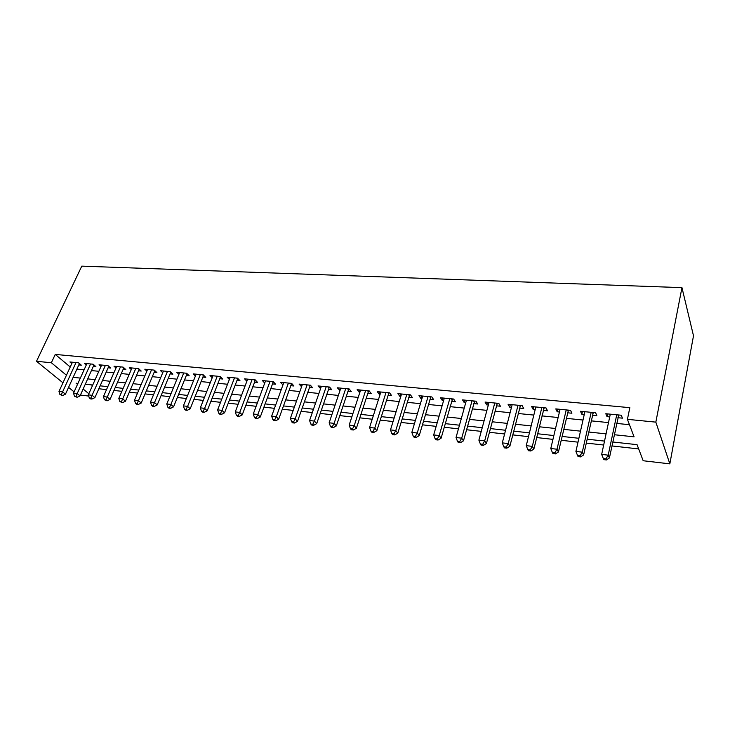 <?xml version="1.0" encoding="UTF-8"?>
<svg xmlns="http://www.w3.org/2000/svg" width="730" height="730" viewBox="0 0 730 730"><rect width="100%" height="100%" fill="white"/><g stroke="black" fill="none" stroke-linecap="round" stroke-linejoin="round"><path stroke-width="1.09" d="M88.713 396.043L80.419 395.076M612.78 441.997L637.053 444.661L643.176 460.749L669.839 463.86L693.5 335.809L681.957 287.638L81.778 266.14L36.5 361.295L51.346 362.746L66.448 375.229M98.833 388.752L106.516 389.61M113.944 390.44L121.873 391.326M129.347 392.156L137.532 393.068M145.042 393.908L153.492 394.848M161.038 395.687L169.761 396.664M177.344 397.503L186.351 398.507M193.97 399.356L203.278 400.396M210.924 401.245L220.542 402.321M228.225 403.179L238.153 404.283M245.873 405.141L256.12 406.291M263.877 407.148L274.471 408.335M282.264 409.202L293.195 410.415M301.025 411.291L312.321 412.55M320.187 413.426L331.858 414.731M339.76 415.607L351.823 416.949M359.753 417.834L372.209 419.221M380.184 420.115L393.059 421.548M401.062 422.442L414.366 423.92M422.405 424.823L436.157 426.356M444.223 427.251L458.449 428.838M466.552 429.742L481.252 431.375M489.383 432.288L504.594 433.976M512.752 434.888L528.483 436.64M536.678 437.553L552.948 439.369M561.169 440.281L578.005 442.161M586.254 443.083L603.673 445.026M611.95 445.948L638.677 448.923M78.803 364.936L81.331 365.183L78.548 362.81L69.916 361.971L71.805 363.567M93.321 366.36L95.885 366.615L93.139 364.215L84.352 363.367L86.268 365.018M108.104 367.81L110.723 368.066L107.994 365.648L99.052 364.79L100.996 366.496M123.16 369.28L125.825 369.544L123.133 367.117L114.017 366.232L116.006 368.002M138.508 370.785L141.218 371.05L138.554 368.604L129.265 367.71L131.29 369.535M154.139 372.318L156.904 372.583L154.267 370.119L144.805 369.207L146.858 371.105M170.063 373.87L172.882 374.152L170.291 371.67L160.646 370.74L162.735 372.711M186.296 375.466L189.17 375.74L186.615 373.249L176.779 372.3L178.914 374.344M202.849 377.082L205.778 377.373L203.259 374.855L193.24 373.888L195.403 376.023M219.73 378.733L222.714 379.025L220.241 376.498L210.012 375.503L212.22 377.729M236.94 380.421L239.987 380.722L237.551 378.167L227.121 377.154L229.366 379.481M254.496 382.137L257.608 382.447L255.217 379.874L244.577 378.843L246.868 381.27M272.418 383.898L275.584 384.208L273.248 381.617L262.389 380.567L264.716 383.095M290.695 385.686L293.935 385.997L291.635 383.387L280.557 382.319L282.948 384.929M309.347 387.511L312.659 387.831L310.414 385.203L299.099 384.108L301.572 386.745M328.4 389.373L331.776 389.71L329.586 387.055L318.034 385.942L320.579 388.606M347.845 391.28L351.294 391.618L349.168 388.944L337.37 387.803L339.998 390.513M367.71 393.224L371.232 393.57L369.17 390.879L357.116 389.71L359.835 392.457M388.004 395.213L391.599 395.56L389.601 392.849L377.291 391.663L379.326 394.364L380.093 394.437M408.736 397.239L412.413 397.604L410.488 394.866L397.896 393.652L399.876 396.372L400.797 396.463M429.934 399.319L433.693 399.684L431.832 396.928L418.965 395.687L420.872 398.434L421.958 398.534M451.596 401.436L455.438 401.81L453.649 399.036L440.5 397.768L442.334 400.533L443.594 400.651M473.752 403.608L477.675 403.991L475.969 401.19L462.519 399.894L464.271 402.677L465.713 402.823M496.409 405.825L500.424 406.218L498.8 403.398L485.039 402.066L486.718 404.876L488.343 405.031M519.587 408.097L523.702 408.499L522.16 405.652L508.08 404.292L509.668 407.121L511.493 407.303M543.303 410.415L547.518 410.826L546.067 407.96L531.659 406.573L533.155 409.421L535.181 409.621M567.584 412.797L571.891 413.216L570.55 410.333L555.795 408.9L557.2 411.775L559.436 411.994M592.45 415.233L596.857 415.662L595.616 412.751L580.505 411.291L581.81 414.184L584.274 414.43M91.496 384.883L92.436 385.677M614.313 434.733L634.078 436.832L627.417 419.339L629.835 407.668L55.252 354.415L70.226 366.998M76.906 369.097L84.096 369.818M91.433 370.557L98.851 371.305M106.233 372.045L113.889 372.82M121.299 373.568L129.201 374.362M136.647 375.111L144.814 375.932M152.296 376.68L160.719 377.529M168.238 378.286L176.934 379.162M184.489 379.928L193.468 380.832M201.051 381.589L210.331 382.529M217.951 383.296L227.523 384.254M235.179 385.029L245.061 386.024M252.753 386.791L262.964 387.822M270.684 388.597L281.232 389.656M288.989 390.44L299.875 391.535M307.668 392.32L318.91 393.452M326.739 394.237L338.355 395.414M346.212 396.198L358.211 397.412M366.104 398.206L378.496 399.447M386.425 400.25L399.228 401.536M407.185 402.339L420.425 403.672M428.41 404.475L442.088 405.853M450.109 406.656L464.243 408.079M472.292 408.891L486.91 410.36M494.986 411.173L510.097 412.696M518.209 413.509L533.831 415.078M541.97 415.899L558.131 417.524M566.288 418.345L583.005 420.033M591.2 420.854L608.491 422.597M616.704 423.418L629.461 424.705M617.909 417.724L622.425 418.162L621.294 415.233L605.809 413.737L607.013 416.657L609.714 416.921M55.252 354.415L51.346 362.746M627.417 419.339L655.841 422.132L681.957 287.638M36.5 361.295L62.962 382.812M68.565 387.374L74.104 391.873M77.946 383.405L76.093 383.195L77.508 384.372M83.138 389.026L88.841 393.744M604.522 441.093L587.121 439.186M578.881 438.283L562.063 436.44M553.86 435.545L537.599 433.757M529.423 432.863L513.71 431.147M505.561 430.253L490.368 428.583M482.247 427.698L467.556 426.083M459.462 425.198L445.254 423.646M437.197 422.761L423.455 421.256M415.425 420.38L402.13 418.92M394.136 418.044L381.27 416.638M373.313 415.762L360.866 414.394M352.937 413.527L340.892 412.213M332.999 411.346L321.337 410.068M313.48 409.211L302.193 407.97M294.373 407.112L283.441 405.916M275.657 405.059L265.072 403.9M257.325 403.051L247.078 401.929M239.358 401.089L229.439 400.004M221.765 399.155L212.156 398.105M204.51 397.266L195.211 396.253M187.601 395.414L178.594 394.428M171.021 393.598L162.297 392.64M154.76 391.818L146.31 390.888M138.81 390.066L130.624 389.172M123.16 388.36L115.23 387.484M107.803 386.672L100.129 385.832M92.737 385.02L85.3 384.208M669.839 463.86L655.841 422.132M73.146 377.337L80.346 378.094M87.691 378.879L95.119 379.664M102.51 380.449L110.175 381.261M117.603 382.046L125.523 382.894M132.979 383.679L141.155 384.546M148.646 385.34L157.087 386.234M164.615 387.037L173.329 387.959M180.894 388.762L189.891 389.72M197.492 390.523L206.782 391.508M214.419 392.32L224.01 393.333M231.684 394.154L241.584 395.204M249.295 396.016L259.524 397.102M267.262 397.923L277.829 399.045M285.603 399.867L296.517 401.026M304.328 401.856L315.606 403.051M323.445 403.882L335.088 405.123M342.972 405.953L354.999 407.23M362.91 408.07L375.339 409.384M383.286 410.233L396.125 411.592M404.11 412.441L417.377 413.846M425.389 414.695L439.113 416.155M447.152 417.003L461.333 418.509M469.408 419.367L484.072 420.918M492.175 421.776L507.332 423.391M515.471 424.249L531.148 425.909M539.306 426.776L555.53 428.501M563.715 429.368L580.496 431.147M588.708 432.023L606.073 433.857M607.606 413.91L607.013 416.657M582.421 411.474L581.81 414.184M557.839 409.101L557.2 411.775M533.812 406.783L533.155 409.421M510.343 404.511L509.668 407.121M487.412 402.303L486.718 404.876M464.983 400.131L464.271 402.677M443.055 398.014L442.334 400.533M421.612 395.943L420.872 398.434M400.633 393.917L399.876 396.372M380.102 391.937L379.326 394.364M359.999 389.993L359.215 392.393M340.326 388.095L339.532 390.468M321.063 386.234L320.251 388.579M302.193 384.409L301.371 386.727M283.705 382.62L282.875 384.92M616.75 414.795L608.199 455.164L601.666 454.407L610.298 414.166M618.721 414.978L609.413 457.947L608.199 455.164L605.955 458.841L603.336 458.531L603.838 459.644L606.447 459.946L605.955 458.841M606.447 459.946L609.413 457.947M601.666 454.407L603.336 458.531M591.181 412.322L582.294 452.162L575.915 451.423L584.885 411.711M593.28 412.523L583.617 454.927L582.294 452.162L580.095 455.794L577.549 455.493L578.087 456.597L580.633 456.898L580.095 455.794M580.633 456.898L583.617 454.927M575.915 451.423L577.549 455.493M566.224 409.913L557.008 449.224L550.785 448.503L560.074 409.32M568.433 410.123L558.441 451.97L557.008 449.224L554.873 452.819L552.382 452.527L552.957 453.622L555.448 453.914L554.873 452.819M555.448 453.914L558.441 451.97M550.785 448.503L552.382 452.527M541.842 407.559L532.325 446.358L526.248 445.656L535.838 406.975M544.169 407.778L533.858 449.087L532.325 446.358L530.236 449.917L527.808 449.634L528.429 450.72L530.856 451.003L530.236 449.917M530.856 451.003L533.858 449.087M526.248 445.656L527.808 449.634M518.035 405.26L508.226 443.566L502.295 442.882L512.168 404.694M520.463 405.488L509.85 446.276L508.226 443.566L506.191 447.079L503.819 446.806L504.476 447.882L506.839 448.165L506.191 447.079M506.839 448.165L509.85 446.276M502.295 442.882L503.819 446.806M494.767 403.006L484.693 440.838L478.889 440.163L489.036 402.458M497.303 403.252L486.399 443.53L484.693 440.838L482.703 444.315L480.377 444.041L481.07 445.108L483.388 445.382L482.703 444.315M483.388 445.382L486.399 443.53M478.889 440.163L480.377 444.041M472.027 400.816L461.698 438.173L456.031 437.516L466.424 400.268M474.655 401.071L463.486 440.838L461.698 438.173L459.745 441.613L457.482 441.34L458.212 442.407L460.475 442.672L459.745 441.613M460.475 442.672L463.486 440.838M456.031 437.516L457.482 441.34M449.799 398.662L439.223 435.564L433.684 434.925L444.315 398.133M452.518 398.927L441.093 438.219L439.223 435.564L437.316 438.967L435.107 438.703L435.865 439.761L438.073 440.026L437.316 438.967M438.073 440.026L441.093 438.219M433.684 434.925L435.107 438.703M428.063 396.563L417.25 433.018L411.839 432.388L422.697 396.052M430.864 396.837L419.202 435.646L417.25 433.018L415.397 436.385L413.226 436.129L414.019 437.179L416.182 437.434L415.397 436.385M416.182 437.434L419.202 435.646M411.839 432.388L413.226 436.129M406.793 394.51L395.779 430.527L390.477 429.906L401.555 394.008M409.685 394.793L397.795 433.136L395.779 430.527L393.954 433.857L391.837 433.611L392.658 434.651L394.766 434.898L393.954 433.857M394.766 434.898L397.795 433.136M390.477 429.906L391.837 433.611M385.997 392.503L374.764 428.09L369.59 427.488L380.859 392.01M388.953 392.786L376.853 430.682L374.764 428.09L372.993 431.384L370.913 431.138L371.762 432.178L373.833 432.425L372.993 431.384M373.833 432.425L376.853 430.682M369.59 427.488L370.913 431.138M365.639 390.541L354.214 425.7L349.15 425.115L360.62 390.048M368.668 390.833L356.377 428.282L354.214 425.7L352.48 428.966L350.455 428.729L351.322 429.76L353.347 429.997L352.48 428.966M353.347 429.997L356.377 428.282M349.15 425.115L350.455 428.729M345.71 388.615L334.112 423.373L329.148 422.798L340.8 388.141M348.821 388.917L336.329 425.928L334.112 423.373L332.405 426.603L330.425 426.366L331.32 427.388L333.3 427.625L332.405 426.603M333.3 427.625L336.329 425.928M329.148 422.798L330.425 426.366M326.201 386.727L314.429 421.091L309.575 420.526L321.392 386.261M329.376 387.037L316.701 423.628L314.429 421.091L312.768 424.285L310.825 424.057L311.737 425.07L313.681 425.298L312.768 424.285M313.681 425.298L316.701 423.628M309.575 420.526L310.825 424.057M307.102 384.883L295.166 418.856L290.412 418.299L302.384 384.427M310.332 385.194L297.493 421.383L295.166 418.856L293.533 422.022L291.635 421.794L292.575 422.807L294.473 423.026L293.533 422.022M294.473 423.026L297.493 421.383M290.412 418.299L291.635 421.794M288.396 383.077L276.305 416.666L271.651 416.127L283.778 382.63M291.662 383.423L278.687 419.175L276.305 416.666L274.708 419.805L272.847 419.586L273.805 420.58L275.666 420.799L274.708 419.805M275.666 420.799L278.687 419.175M271.651 416.127L272.847 419.586M270.063 381.306L257.827 414.521L253.273 413.992L265.537 380.868M273.339 381.717L260.263 417.012L257.827 414.521L256.266 417.633L254.441 417.414L255.418 418.409L257.243 418.618L256.266 417.633M257.243 418.618L260.263 417.012M253.273 413.992L254.441 417.414M252.105 379.573L239.732 412.423L235.261 411.902L247.671 379.144M255.391 380.056L242.214 414.895L239.732 412.423L238.199 415.498L236.41 415.288L237.414 416.273L239.194 416.483L238.199 415.498M239.194 416.483L242.214 414.895M235.261 411.902L236.41 415.288M234.503 377.875L222.002 410.37L217.622 409.858L230.151 377.456M237.788 378.414L224.53 412.824L222.002 410.37L220.496 413.417L218.744 413.207L219.767 414.184L221.509 414.394L220.496 413.417M221.509 414.394L224.53 412.824M217.622 409.858L218.744 413.207M217.248 376.205L204.628 408.353L200.33 407.851L212.987 375.795M220.551 376.808L207.192 410.789L204.628 408.353L203.15 411.373L201.434 411.163L202.475 412.14L204.181 412.34L203.15 411.373M204.181 412.34L207.192 410.789M200.33 407.851L201.434 411.163M200.33 374.572L187.592 406.373L183.385 405.889L196.151 374.171M203.643 375.229L190.201 408.8L187.592 406.373L186.15 409.366L184.471 409.165L185.52 410.132L187.199 410.333L186.15 409.366M187.199 410.333L190.201 408.8M183.385 405.889L184.471 409.165M183.732 372.966L170.893 404.438L166.768 403.964L179.635 372.574M187.062 373.678L173.548 406.847L170.893 404.438L169.479 407.404L167.836 407.203L168.895 408.17L170.546 408.362L169.479 407.404M170.546 408.362L173.548 406.847M166.768 403.964L167.836 407.203M167.462 371.397L154.523 402.54L150.48 402.066L163.447 371.004M170.802 372.154L157.206 404.931L154.523 402.54L153.136 405.478L151.521 405.287L152.597 406.236L154.213 406.427L153.136 405.478M154.213 406.427L157.206 404.931M150.48 402.066L151.521 405.287M151.502 369.854L138.463 400.679L134.493 400.213L147.56 369.471M154.851 370.667L141.182 403.051L138.463 400.679L137.103 403.59L135.515 403.398L136.61 404.347L138.198 404.529L137.103 403.59M138.198 404.529L141.182 403.051M134.493 400.213L135.515 403.398M135.835 368.34L122.713 398.845L118.817 398.398L131.966 367.966M139.202 369.197L125.469 401.208L122.713 398.845L121.381 401.728L119.82 401.546L122.485 402.677L121.381 401.728M122.485 402.677L125.469 401.208M118.817 398.398L119.82 401.546M120.468 366.852L107.255 397.056L103.441 396.609L116.663 366.487M123.835 367.747L110.038 399.401L107.255 397.056L105.95 399.912L104.426 399.73L107.064 400.852L105.95 399.912M107.064 400.852L110.038 399.401M103.441 396.609L104.426 399.73M105.376 365.401L92.09 395.295L88.348 394.866L101.643 365.036M108.761 366.332L94.909 397.631L92.09 395.295L90.812 398.133L89.306 397.95L90.438 398.881L91.934 399.054L90.812 398.133M91.934 399.054L94.909 397.631M88.348 394.866L89.306 397.95M90.566 363.969L77.207 393.57L73.529 393.141L86.906 363.613M93.96 364.936L80.054 395.888L77.207 393.57L75.947 396.381L74.478 396.207L77.088 397.302L75.947 396.381M77.088 397.302L80.054 395.888M73.529 393.141L74.478 396.207M76.02 362.564L62.597 391.873L58.984 391.453L72.425 362.217M79.433 363.567L65.463 394.173L62.597 391.873L61.356 394.656L59.915 394.492L62.506 395.578L61.356 394.656M62.506 395.578L65.463 394.173M58.984 391.453L59.915 394.492M617.899 414.905L618.292 415.908M592.413 412.441L592.842 413.435M567.538 410.041L568.004 411.026M543.239 407.687L543.731 408.672M519.495 405.396L520.025 406.373M496.3 403.161L496.856 404.119M473.624 400.971L474.208 401.92M451.459 398.826L452.071 399.775M429.778 396.737L430.417 397.677M408.572 394.684L409.238 395.614M387.822 392.676L388.506 393.607M367.518 390.714L368.221 391.636M347.644 388.798L348.365 389.71M328.181 386.918L328.929 387.822M309.118 385.075L309.885 385.978M290.449 383.277L291.233 384.172M272.162 381.507L272.965 382.392M254.241 379.773L255.053 380.659M236.675 378.076L237.505 378.952M219.447 376.415L220.296 377.282M202.566 374.782L203.424 375.649M186.004 373.185L186.88 374.043M169.761 371.616L170.647 372.464M153.82 370.083L154.724 370.922M138.189 368.568L139.092 369.407M122.841 367.09L123.762 367.92M107.775 365.63L108.706 366.451M92.984 364.206L93.924 365.018M78.457 362.801L79.415 363.613"/></g></svg>
